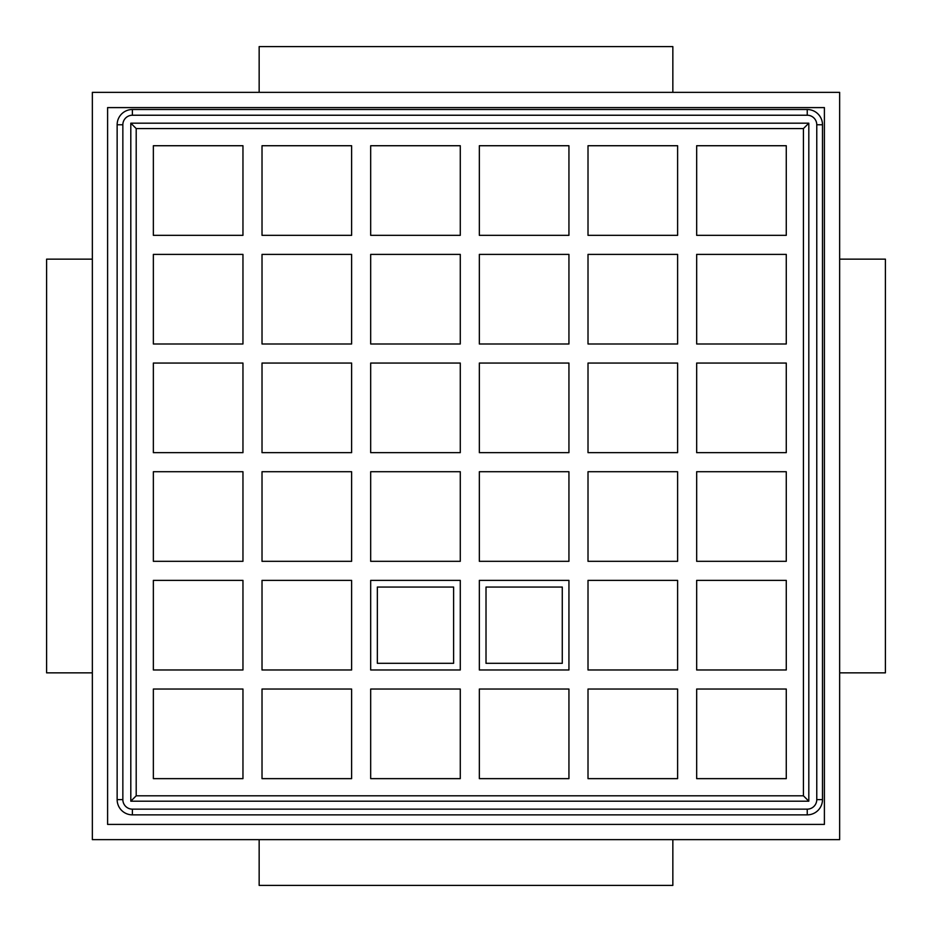 <?xml version="1.0" encoding="UTF-8"?>
<svg xmlns="http://www.w3.org/2000/svg" width="932" height="932" viewBox="0 0 932 932"><rect width="100%" height="100%" fill="white"/><g stroke="black" fill="none" stroke-linecap="round" stroke-linejoin="round"><path stroke-width="1.4" d="M107.599 824.401L107.599 107.599L824.401 107.599L824.401 824.401L107.599 824.401M259.154 92.35L259.154 46.6L672.846 46.6L672.846 92.35M92.35 672.846L46.6 672.846L46.6 259.154L92.35 259.154M672.846 839.65L672.846 885.4L259.154 885.4L259.154 839.65M839.65 259.154L885.4 259.154L885.4 672.846L839.65 672.846M839.65 92.35L92.35 92.35L92.35 839.65L839.65 839.65L839.65 92.35M130.806 801.194L808.813 801.194L808.813 123.187L803.431 128.569L803.431 795.8L136.2 795.8L136.2 128.569L130.806 123.187L130.806 801.194L136.2 795.8M808.813 801.194L803.431 795.8M136.2 128.569L803.431 128.569M807.24 115.23L807.24 109.51A15.25 15.25 0 0 1 822.49 124.76A15.25 15.25 0 0 0 807.24 109.51L132.391 109.51A15.25 15.25 0 0 0 117.141 124.76L117.141 799.609A15.25 15.25 0 0 0 132.391 814.859A15.25 15.25 0 0 1 117.141 799.609L122.849 799.609L122.849 124.76A9.53 9.53 0 0 1 132.391 115.23L807.24 115.23A9.53 9.53 0 0 1 816.77 124.76L816.77 799.609A9.53 9.53 0 0 1 807.24 809.151L132.391 809.151A9.53 9.53 0 0 1 122.849 799.609L122.849 124.76L117.141 124.76M807.24 814.859L807.24 809.151L132.391 809.151L132.391 814.859L807.24 814.859A15.25 15.25 0 0 0 822.49 799.609L822.49 124.76L816.77 124.76L816.77 799.609L822.49 799.609M242.961 145.73L153.361 145.73L153.361 235.33L242.961 235.33L242.961 145.73M351.62 145.73L262.02 145.73L262.02 235.33L351.62 235.33L351.62 145.73M460.28 145.73L370.68 145.73L370.68 235.33L460.28 235.33L460.28 145.73M568.939 145.73L479.339 145.73L479.339 235.33L568.939 235.33L568.939 145.73M677.611 145.73L588.01 145.73L588.01 235.33L677.611 235.33L677.611 145.73M786.27 145.73L696.67 145.73L696.67 235.33L786.27 235.33L786.27 145.73M242.961 254.389L153.361 254.389L153.361 343.99L242.961 343.99L242.961 254.389M351.62 254.389L262.02 254.389L262.02 343.99L351.62 343.99L351.62 254.389M460.28 254.389L370.68 254.389L370.68 343.99L460.28 343.99L460.28 254.389M568.939 254.389L479.339 254.389L479.339 343.99L568.939 343.99L568.939 254.389M677.611 254.389L588.01 254.389L588.01 343.99L677.611 343.99L677.611 254.389M786.27 254.389L696.67 254.389L696.67 343.99L786.27 343.99L786.27 254.389M242.961 363.061L153.361 363.061L153.361 452.661L242.961 452.661L242.961 363.061M351.62 363.061L262.02 363.061L262.02 452.661L351.62 452.661L351.62 363.061M460.28 363.061L370.68 363.061L370.68 452.661L460.28 452.661L460.28 363.061M568.939 363.061L479.339 363.061L479.339 452.661L568.939 452.661L568.939 363.061M677.611 363.061L588.01 363.061L588.01 452.661L677.611 452.661L677.611 363.061M786.27 363.061L696.67 363.061L696.67 452.661L786.27 452.661L786.27 363.061M242.961 471.72L153.361 471.72L153.361 561.32L242.961 561.32L242.961 471.72M351.62 471.72L262.02 471.72L262.02 561.32L351.62 561.32L351.62 471.72M460.28 471.72L370.68 471.72L370.68 561.32L460.28 561.32L460.28 471.72M568.939 471.72L479.339 471.72L479.339 561.32L568.939 561.32L568.939 471.72M677.611 471.72L588.01 471.72L588.01 561.32L677.611 561.32L677.611 471.72M786.27 471.72L696.67 471.72L696.67 561.32L786.27 561.32L786.27 471.72M242.961 580.38L153.361 580.38L153.361 669.98L242.961 669.98L242.961 580.38M351.62 580.38L262.02 580.38L262.02 669.98L351.62 669.98L351.62 580.38M460.28 580.38L370.68 580.38L370.68 669.98L460.28 669.98L460.28 580.38M568.939 580.38L479.339 580.38L479.339 669.98L568.939 669.98L568.939 580.38M677.611 580.38L588.01 580.38L588.01 669.98L677.611 669.98L677.611 580.38M786.27 580.38L696.67 580.38L696.67 669.98L786.27 669.98L786.27 580.38M242.961 689.039L153.361 689.039L153.361 778.639L242.961 778.639L242.961 689.039M351.62 689.039L262.02 689.039L262.02 778.639L351.62 778.639L351.62 689.039M460.28 689.039L370.68 689.039L370.68 778.639L460.28 778.639L460.28 689.039M568.939 689.039L479.339 689.039L479.339 778.639L568.939 778.639L568.939 689.039M677.611 689.039L588.01 689.039L588.01 778.639L677.611 778.639L677.611 689.039M786.27 689.039L696.67 689.039L696.67 778.639L786.27 778.639L786.27 689.039M562.276 587.055L562.276 663.304L486.015 663.304L486.015 587.055L562.276 587.055M453.604 587.055L453.604 663.304L377.355 663.304L377.355 587.055L453.604 587.055M808.813 123.187L130.806 123.187M132.391 109.51L132.391 115.23"/></g></svg>
